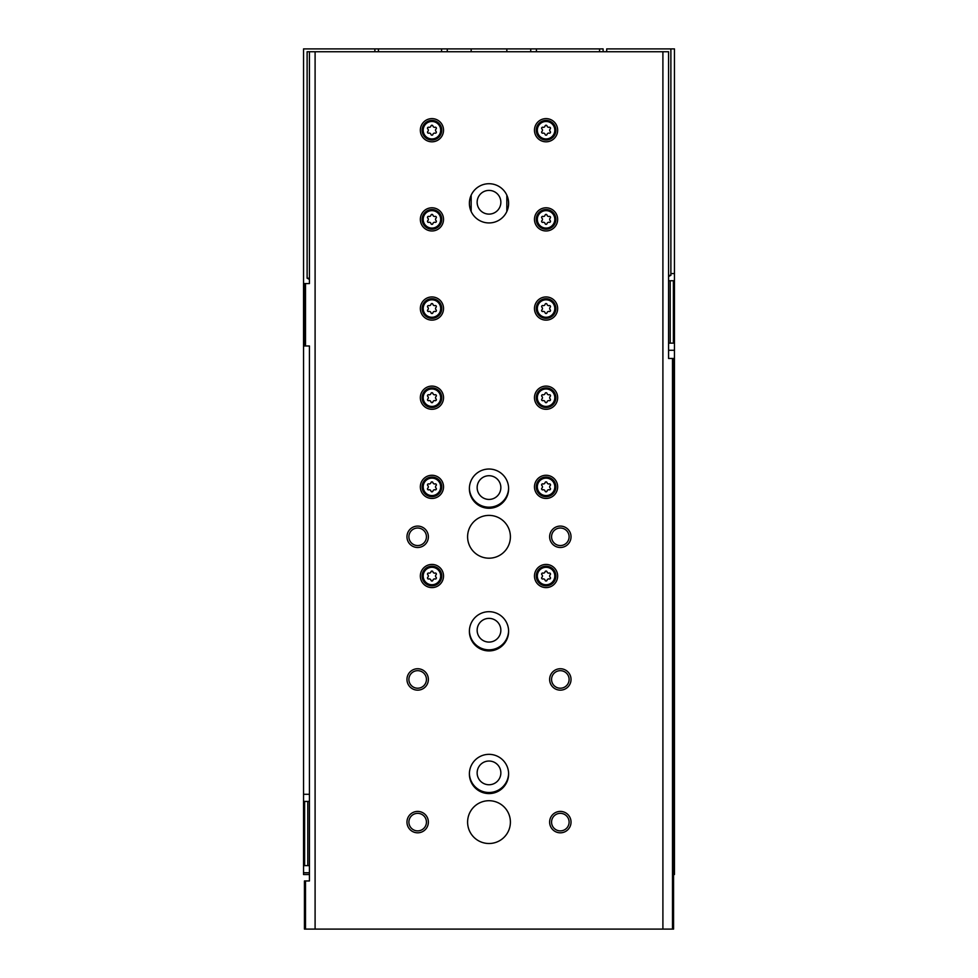 <?xml version="1.0" encoding="UTF-8"?>
<svg xmlns="http://www.w3.org/2000/svg" width="978" height="978" viewBox="0 0 978 978"><rect width="100%" height="100%" fill="white"/><g stroke="black" fill="none" stroke-linecap="round" stroke-linejoin="round"><path stroke-width="1.47" d="M309.427 874.528L303.547 874.528L303.547 865.616L304.61 865.616L304.61 801.422L303.547 801.422L303.547 865.616M673.561 874.528L674.453 874.528L674.453 343.131L673.39 343.131L673.39 280.723L674.453 280.723L674.453 48.9L606.69 48.9L606.69 51.748M603.12 51.748L603.12 48.9L530.724 48.9L530.724 51.748M530.724 48.9L506.836 48.9L506.836 51.748M506.836 195.16L506.836 211.505M489 214.109A11.858 11.858 0 0 0 500.858 202.263A11.858 11.858 0 0 0 489 190.404A11.858 11.858 0 0 0 477.142 202.263A11.858 11.858 0 0 0 489 214.109M506.836 48.9L471.164 48.9L471.164 51.748M471.164 195.16L471.164 211.505M471.164 48.9L447.276 48.9L447.276 51.748M303.547 801.422L303.547 48.9L378.437 48.9L378.437 51.748M447.276 48.9L378.437 48.9M374.88 48.9L374.88 51.748M309.427 801.422L307.789 801.422L307.789 865.616L304.61 865.616M309.427 865.616L307.789 865.616M304.61 801.422L307.789 801.422M674.453 280.723L674.453 343.131M673.39 280.723L670.211 280.723L670.211 343.131L673.39 343.131M668.573 343.131L670.211 343.131M668.573 280.723L670.211 280.723M536.433 48.9L536.433 51.748M441.567 48.9L441.567 51.748M508.609 488.108A19.621 19.621 0 0 1 489 507.191A19.621 19.621 0 0 1 469.391 488.108M508.609 630.761A19.621 19.621 0 0 1 489 649.844A19.621 19.621 0 0 1 469.391 630.761M508.609 773.427A19.621 19.621 0 0 1 489 792.51A19.621 19.621 0 0 1 469.391 773.427M489 761.031A11.858 11.858 0 0 1 499.269 778.818A11.858 11.858 0 0 1 478.731 778.818A11.858 11.858 0 0 1 489 761.031M489 618.377A11.858 11.858 0 0 1 499.269 636.152A11.858 11.858 0 0 1 478.731 636.152A11.858 11.858 0 0 1 489 618.377M489 475.724A11.858 11.858 0 0 1 499.269 493.499A11.858 11.858 0 0 1 478.731 493.499A11.858 11.858 0 0 1 489 475.724M672.497 358.474L672.497 929.1L673.561 929.1L673.561 358.474L668.573 358.474L668.573 51.748L309.427 51.748L309.427 283.571L305.503 283.571L305.503 345.98L304.439 345.98L304.439 283.571L305.503 283.571M662.901 51.748L662.901 929.1L304.439 929.1L304.439 880.958L305.503 880.958L305.503 929.1M672.497 929.1L662.901 929.1M305.503 345.98L309.427 345.98L309.427 880.958L305.503 880.958M315.099 51.748L315.099 929.1M431.934 564.428A11.589 11.589 0 0 1 441.97 581.812A11.589 11.589 0 0 1 421.897 581.812A11.589 11.589 0 0 1 431.934 564.428M546.066 118.619A11.589 11.589 0 0 1 556.103 136.015A11.589 11.589 0 0 1 536.03 136.015A11.589 11.589 0 0 1 546.066 118.619M546.066 207.788A11.589 11.589 0 0 1 556.103 225.172A11.589 11.589 0 0 1 536.03 225.172A11.589 11.589 0 0 1 546.066 207.788M431.934 475.271A11.589 11.589 0 0 1 441.97 492.655A11.589 11.589 0 0 1 421.897 492.655A11.589 11.589 0 0 1 431.934 475.271M431.934 386.102A11.589 11.589 0 0 1 441.97 403.498A11.589 11.589 0 0 1 421.897 403.498A11.589 11.589 0 0 1 431.934 386.102M431.934 296.945A11.589 11.589 0 0 1 441.97 314.329A11.589 11.589 0 0 1 421.897 314.329A11.589 11.589 0 0 1 431.934 296.945M431.934 207.788A11.589 11.589 0 0 1 441.97 225.172A11.589 11.589 0 0 1 421.897 225.172A11.589 11.589 0 0 1 431.934 207.788M546.066 296.945A11.589 11.589 0 0 1 556.103 314.329A11.589 11.589 0 0 1 536.03 314.329A11.589 11.589 0 0 1 546.066 296.945M546.066 386.102A11.589 11.589 0 0 1 556.103 403.498A11.589 11.589 0 0 1 536.03 403.498A11.589 11.589 0 0 1 546.066 386.102M546.066 475.271A11.589 11.589 0 0 1 556.103 492.655A11.589 11.589 0 0 1 536.03 492.655A11.589 11.589 0 0 1 546.066 475.271M431.934 118.619A11.589 11.589 0 0 1 441.97 136.015A11.589 11.589 0 0 1 421.897 136.015A11.589 11.589 0 0 1 431.934 118.619M546.066 564.428A11.589 11.589 0 0 1 556.103 581.812A11.589 11.589 0 0 1 536.03 581.812A11.589 11.589 0 0 1 546.066 564.428M489 611.69A19.621 19.621 0 0 1 505.993 641.103A19.621 19.621 0 0 1 472.007 641.103A19.621 19.621 0 0 1 489 611.69M489 469.024A19.621 19.621 0 0 1 505.993 498.45A19.621 19.621 0 0 1 472.007 498.45A19.621 19.621 0 0 1 489 469.024M489 183.717A19.621 19.621 0 0 1 505.993 213.131A19.621 19.621 0 0 1 472.007 213.131A19.621 19.621 0 0 1 489 183.717M489 754.344A19.621 19.621 0 0 1 505.993 783.769A19.621 19.621 0 0 1 472.007 783.769A19.621 19.621 0 0 1 489 754.344M489 515.394A21.394 21.394 0 0 1 507.533 547.484A21.394 21.394 0 0 1 470.467 547.484A21.394 21.394 0 0 1 489 515.394M489 800.713A21.394 21.394 0 0 1 507.533 832.804A21.394 21.394 0 0 1 470.467 832.804A21.394 21.394 0 0 1 489 800.713M417.667 811.41A10.697 10.697 0 0 1 426.934 827.461A10.697 10.697 0 0 1 408.401 827.461A10.697 10.697 0 0 1 417.667 811.41M417.667 668.744A10.697 10.697 0 0 1 426.934 684.796A10.697 10.697 0 0 1 408.401 684.796A10.697 10.697 0 0 1 417.667 668.744M417.667 526.091A10.697 10.697 0 0 1 426.934 542.142A10.697 10.697 0 0 1 408.401 542.142A10.697 10.697 0 0 1 417.667 526.091M560.333 668.744A10.697 10.697 0 0 1 569.599 684.796A10.697 10.697 0 0 1 551.066 684.796A10.697 10.697 0 0 1 560.333 668.744M560.333 526.091A10.697 10.697 0 0 1 569.599 542.142A10.697 10.697 0 0 1 551.066 542.142A10.697 10.697 0 0 1 560.333 526.091M560.333 811.41A10.697 10.697 0 0 1 569.599 827.461A10.697 10.697 0 0 1 551.066 827.461A10.697 10.697 0 0 1 560.333 811.41M560.333 813.341A8.765 8.765 0 0 1 567.925 826.496A8.765 8.765 0 0 1 552.741 826.496A8.765 8.765 0 0 1 560.333 813.341M560.333 528.022A8.765 8.765 0 0 1 567.925 541.176A8.765 8.765 0 0 1 552.741 541.176A8.765 8.765 0 0 1 560.333 528.022M560.333 670.676A8.765 8.765 0 0 1 567.925 683.83A8.765 8.765 0 0 1 552.741 683.83A8.765 8.765 0 0 1 560.333 670.676M417.667 528.022A8.765 8.765 0 0 1 425.259 541.176A8.765 8.765 0 0 1 410.075 541.176A8.765 8.765 0 0 1 417.667 528.022M417.667 670.676A8.765 8.765 0 0 1 425.259 683.83A8.765 8.765 0 0 1 410.075 683.83A8.765 8.765 0 0 1 417.667 670.676M417.667 813.341A8.765 8.765 0 0 1 425.259 826.496A8.765 8.765 0 0 1 410.075 826.496A8.765 8.765 0 0 1 417.667 813.341M546.066 566.213A9.804 9.804 0 0 1 554.563 580.92A9.804 9.804 0 0 1 537.57 580.92A9.804 9.804 0 0 1 546.066 566.213A9.804 9.804 0 0 1 554.563 580.92A9.804 9.804 0 0 1 537.57 580.92A9.804 9.804 0 0 1 546.066 566.213M542.888 573.071A1.748 1.748 0 0 0 545.088 571.8A1.002 1.002 0 0 1 547.032 571.8A1.748 1.748 0 0 0 549.233 573.071A1.002 1.002 0 0 1 550.211 574.746A1.748 1.748 0 0 0 550.211 577.289A1.002 1.002 0 0 1 549.233 578.976A1.748 1.748 0 0 0 547.032 580.247A1.002 1.002 0 0 1 545.088 580.247A1.748 1.748 0 0 0 542.888 578.976A1.002 1.002 0 0 1 541.922 577.289A1.748 1.748 0 0 0 541.922 574.746A1.002 1.002 0 0 1 542.888 573.071M431.934 120.404A9.804 9.804 0 0 1 440.43 135.123A9.804 9.804 0 0 1 423.437 135.123A9.804 9.804 0 0 1 431.934 120.404A9.804 9.804 0 0 1 440.43 135.123A9.804 9.804 0 0 1 423.437 135.123A9.804 9.804 0 0 1 431.934 120.404M428.767 127.262A1.748 1.748 0 0 0 430.968 125.991A1.002 1.002 0 0 1 432.912 125.991A1.748 1.748 0 0 0 435.112 127.262A1.002 1.002 0 0 1 436.078 128.949A1.748 1.748 0 0 0 436.078 131.492A1.002 1.002 0 0 1 435.112 133.167A1.748 1.748 0 0 0 432.912 134.438A1.002 1.002 0 0 1 430.968 134.438A1.748 1.748 0 0 0 428.767 133.167A1.002 1.002 0 0 1 427.789 131.492A1.748 1.748 0 0 0 427.789 128.949A1.002 1.002 0 0 1 428.767 127.262M546.066 477.056A9.804 9.804 0 0 1 554.563 491.763A9.804 9.804 0 0 1 537.57 491.763A9.804 9.804 0 0 1 546.066 477.056A9.804 9.804 0 0 1 554.563 491.763A9.804 9.804 0 0 1 537.57 491.763A9.804 9.804 0 0 1 546.066 477.056M542.888 483.902A1.748 1.748 0 0 0 545.088 482.631A1.002 1.002 0 0 1 547.032 482.631A1.748 1.748 0 0 0 549.233 483.902A1.002 1.002 0 0 1 550.211 485.589A1.748 1.748 0 0 0 550.211 488.132A1.002 1.002 0 0 1 549.233 489.819A1.748 1.748 0 0 0 547.032 491.09A1.002 1.002 0 0 1 545.088 491.09A1.748 1.748 0 0 0 542.888 489.819A1.002 1.002 0 0 1 541.922 488.132A1.748 1.748 0 0 0 541.922 485.589A1.002 1.002 0 0 1 542.888 483.902M546.066 387.887A9.804 9.804 0 0 1 554.563 402.606A9.804 9.804 0 0 1 537.57 402.606A9.804 9.804 0 0 1 546.066 387.887A9.804 9.804 0 0 1 554.563 402.606A9.804 9.804 0 0 1 537.57 402.606A9.804 9.804 0 0 1 546.066 387.887M542.888 394.745A1.748 1.748 0 0 0 545.088 393.474A1.002 1.002 0 0 1 547.032 393.474A1.748 1.748 0 0 0 549.233 394.745A1.002 1.002 0 0 1 550.211 396.432A1.748 1.748 0 0 0 550.211 398.975A1.002 1.002 0 0 1 549.233 400.65A1.748 1.748 0 0 0 547.032 401.921A1.002 1.002 0 0 1 545.088 401.921A1.748 1.748 0 0 0 542.888 400.65A1.002 1.002 0 0 1 541.922 398.975A1.748 1.748 0 0 0 541.922 396.432A1.002 1.002 0 0 1 542.888 394.745M546.066 298.73A9.804 9.804 0 0 1 554.563 313.437A9.804 9.804 0 0 1 537.57 313.437A9.804 9.804 0 0 1 546.066 298.73A9.804 9.804 0 0 1 554.563 313.437A9.804 9.804 0 0 1 537.57 313.437A9.804 9.804 0 0 1 546.066 298.73M542.888 305.588A1.748 1.748 0 0 0 545.088 304.317A1.002 1.002 0 0 1 547.032 304.317A1.748 1.748 0 0 0 549.233 305.588A1.002 1.002 0 0 1 550.211 307.263A1.748 1.748 0 0 0 550.211 309.806A1.002 1.002 0 0 1 549.233 311.493A1.748 1.748 0 0 0 547.032 312.764A1.002 1.002 0 0 1 545.088 312.764A1.748 1.748 0 0 0 542.888 311.493A1.002 1.002 0 0 1 541.922 309.806A1.748 1.748 0 0 0 541.922 307.263A1.002 1.002 0 0 1 542.888 305.588M431.934 209.573A9.804 9.804 0 0 1 440.43 224.28A9.804 9.804 0 0 1 423.437 224.28A9.804 9.804 0 0 1 431.934 209.573A9.804 9.804 0 0 1 440.43 224.28A9.804 9.804 0 0 1 423.437 224.28A9.804 9.804 0 0 1 431.934 209.573M428.767 216.419A1.748 1.748 0 0 0 430.968 215.148A1.002 1.002 0 0 1 432.912 215.148A1.748 1.748 0 0 0 435.112 216.419A1.002 1.002 0 0 1 436.078 218.106A1.748 1.748 0 0 0 436.078 220.649A1.002 1.002 0 0 1 435.112 222.336A1.748 1.748 0 0 0 432.912 223.595A1.002 1.002 0 0 1 430.968 223.595A1.748 1.748 0 0 0 428.767 222.336A1.002 1.002 0 0 1 427.789 220.649A1.748 1.748 0 0 0 427.789 218.106A1.002 1.002 0 0 1 428.767 216.419M431.934 298.73A9.804 9.804 0 0 1 440.43 313.437A9.804 9.804 0 0 1 423.437 313.437A9.804 9.804 0 0 1 431.934 298.73A9.804 9.804 0 0 1 440.43 313.437A9.804 9.804 0 0 1 423.437 313.437A9.804 9.804 0 0 1 431.934 298.73M428.767 305.588A1.748 1.748 0 0 0 430.968 304.317A1.002 1.002 0 0 1 432.912 304.317A1.748 1.748 0 0 0 435.112 305.588A1.002 1.002 0 0 1 436.078 307.263A1.748 1.748 0 0 0 436.078 309.806A1.002 1.002 0 0 1 435.112 311.493A1.748 1.748 0 0 0 432.912 312.764A1.002 1.002 0 0 1 430.968 312.764A1.748 1.748 0 0 0 428.767 311.493A1.002 1.002 0 0 1 427.789 309.806A1.748 1.748 0 0 0 427.789 307.263A1.002 1.002 0 0 1 428.767 305.588M431.934 387.887A9.804 9.804 0 0 1 440.43 402.606A9.804 9.804 0 0 1 423.437 402.606A9.804 9.804 0 0 1 431.934 387.887A9.804 9.804 0 0 1 440.43 402.606A9.804 9.804 0 0 1 423.437 402.606A9.804 9.804 0 0 1 431.934 387.887M428.767 394.745A1.748 1.748 0 0 0 430.968 393.474A1.002 1.002 0 0 1 432.912 393.474A1.748 1.748 0 0 0 435.112 394.745A1.002 1.002 0 0 1 436.078 396.432A1.748 1.748 0 0 0 436.078 398.975A1.002 1.002 0 0 1 435.112 400.65A1.748 1.748 0 0 0 432.912 401.921A1.002 1.002 0 0 1 430.968 401.921A1.748 1.748 0 0 0 428.767 400.65A1.002 1.002 0 0 1 427.789 398.975A1.748 1.748 0 0 0 427.789 396.432A1.002 1.002 0 0 1 428.767 394.745M431.934 477.056A9.804 9.804 0 0 1 440.43 491.763A9.804 9.804 0 0 1 423.437 491.763A9.804 9.804 0 0 1 431.934 477.056A9.804 9.804 0 0 1 440.43 491.763A9.804 9.804 0 0 1 423.437 491.763A9.804 9.804 0 0 1 431.934 477.056M428.767 483.902A1.748 1.748 0 0 0 430.968 482.631A1.002 1.002 0 0 1 432.912 482.631A1.748 1.748 0 0 0 435.112 483.902A1.002 1.002 0 0 1 436.078 485.589A1.748 1.748 0 0 0 436.078 488.132A1.002 1.002 0 0 1 435.112 489.819A1.748 1.748 0 0 0 432.912 491.09A1.002 1.002 0 0 1 430.968 491.09A1.748 1.748 0 0 0 428.767 489.819A1.002 1.002 0 0 1 427.789 488.132A1.748 1.748 0 0 0 427.789 485.589A1.002 1.002 0 0 1 428.767 483.902M546.066 209.573A9.804 9.804 0 0 1 554.563 224.28A9.804 9.804 0 0 1 537.57 224.28A9.804 9.804 0 0 1 546.066 209.573A9.804 9.804 0 0 1 554.563 224.28A9.804 9.804 0 0 1 537.57 224.28A9.804 9.804 0 0 1 546.066 209.573M542.888 216.419A1.748 1.748 0 0 0 545.088 215.148A1.002 1.002 0 0 1 547.032 215.148A1.748 1.748 0 0 0 549.233 216.419A1.002 1.002 0 0 1 550.211 218.106A1.748 1.748 0 0 0 550.211 220.649A1.002 1.002 0 0 1 549.233 222.336A1.748 1.748 0 0 0 547.032 223.595A1.002 1.002 0 0 1 545.088 223.595A1.748 1.748 0 0 0 542.888 222.336A1.002 1.002 0 0 1 541.922 220.649A1.748 1.748 0 0 0 541.922 218.106A1.002 1.002 0 0 1 542.888 216.419M546.066 120.404A9.804 9.804 0 0 1 554.563 135.123A9.804 9.804 0 0 1 537.57 135.123A9.804 9.804 0 0 1 546.066 120.404A9.804 9.804 0 0 1 554.563 135.123A9.804 9.804 0 0 1 537.57 135.123A9.804 9.804 0 0 1 546.066 120.404M542.888 127.262A1.748 1.748 0 0 0 545.088 125.991A1.002 1.002 0 0 1 547.032 125.991A1.748 1.748 0 0 0 549.233 127.262A1.002 1.002 0 0 1 550.211 128.949A1.748 1.748 0 0 0 550.211 131.492A1.002 1.002 0 0 1 549.233 133.167A1.748 1.748 0 0 0 547.032 134.438A1.002 1.002 0 0 1 545.088 134.438A1.748 1.748 0 0 0 542.888 133.167A1.002 1.002 0 0 1 541.922 131.492A1.748 1.748 0 0 0 541.922 128.949A1.002 1.002 0 0 1 542.888 127.262M431.934 566.213A9.804 9.804 0 0 1 440.43 580.92A9.804 9.804 0 0 1 423.437 580.92A9.804 9.804 0 0 1 431.934 566.213A9.804 9.804 0 0 1 440.43 580.92A9.804 9.804 0 0 1 423.437 580.92A9.804 9.804 0 0 1 431.934 566.213M428.767 573.071A1.748 1.748 0 0 0 430.968 571.8A1.002 1.002 0 0 1 432.912 571.8A1.748 1.748 0 0 0 435.112 573.071A1.002 1.002 0 0 1 436.078 574.746A1.748 1.748 0 0 0 436.078 577.289A1.002 1.002 0 0 1 435.112 578.976A1.748 1.748 0 0 0 432.912 580.247A1.002 1.002 0 0 1 430.968 580.247A1.748 1.748 0 0 0 428.767 578.976A1.002 1.002 0 0 1 427.789 577.289A1.748 1.748 0 0 0 427.789 574.746A1.002 1.002 0 0 1 428.767 573.071M309.427 51.748L307.116 51.748L307.116 278.229L309.427 278.229M309.427 279.439L307.288 278.229M670.884 48.9L670.884 275.368L668.573 275.368M599.563 48.9L599.563 51.748M670.884 273.583L674.453 273.583M668.573 350.271L674.453 350.271M309.427 794.283L303.547 794.283M309.427 872.755L303.547 872.755M546.066 567.289A8.741 8.741 0 0 1 553.634 580.394A8.741 8.741 0 0 1 538.499 580.394A8.741 8.741 0 0 1 546.066 567.289M431.934 121.48A8.741 8.741 0 0 1 439.501 134.585A8.741 8.741 0 0 1 424.366 134.585A8.741 8.741 0 0 1 431.934 121.48M546.066 478.12A8.741 8.741 0 0 1 553.634 491.225A8.741 8.741 0 0 1 538.499 491.225A8.741 8.741 0 0 1 546.066 478.12M546.066 388.963A8.741 8.741 0 0 1 553.634 402.068A8.741 8.741 0 0 1 538.499 402.068A8.741 8.741 0 0 1 546.066 388.963M546.066 299.806A8.741 8.741 0 0 1 553.634 312.911A8.741 8.741 0 0 1 538.499 312.911A8.741 8.741 0 0 1 546.066 299.806M431.934 210.637A8.741 8.741 0 0 1 439.501 223.742A8.741 8.741 0 0 1 424.366 223.742A8.741 8.741 0 0 1 431.934 210.637M431.934 299.806A8.741 8.741 0 0 1 439.501 312.911A8.741 8.741 0 0 1 424.366 312.911A8.741 8.741 0 0 1 431.934 299.806M431.934 388.963A8.741 8.741 0 0 1 439.501 402.068A8.741 8.741 0 0 1 424.366 402.068A8.741 8.741 0 0 1 431.934 388.963M431.934 478.12A8.741 8.741 0 0 1 439.501 491.225A8.741 8.741 0 0 1 424.366 491.225A8.741 8.741 0 0 1 431.934 478.12M546.066 210.637A8.741 8.741 0 0 1 553.634 223.742A8.741 8.741 0 0 1 538.499 223.742A8.741 8.741 0 0 1 546.066 210.637M546.066 121.48A8.741 8.741 0 0 1 553.634 134.585A8.741 8.741 0 0 1 538.499 134.585A8.741 8.741 0 0 1 546.066 121.48M431.934 567.289A8.741 8.741 0 0 1 439.501 580.394A8.741 8.741 0 0 1 424.366 580.394A8.741 8.741 0 0 1 431.934 567.289M668.573 276.578L670.712 275.368"/></g></svg>
